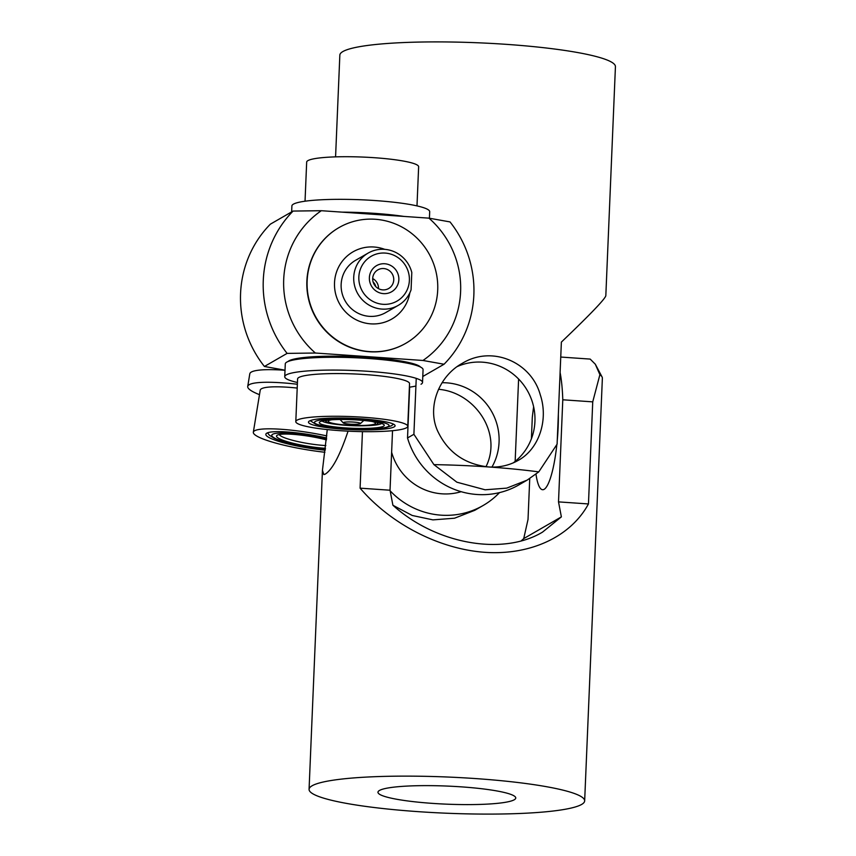 <?xml version="1.0" encoding="UTF-8"?>
<svg xmlns="http://www.w3.org/2000/svg" width="856" height="856" viewBox="0 0 856 856"><rect width="100%" height="100%" fill="white"/><g stroke="black" fill="none" stroke-linecap="round" stroke-linejoin="round"><path stroke-width="1.28" d="M499.497 492.617A77.575 75.307 -120 0 1 483.052 505.543A77.575 75.307 -120 0 1 390.154 490.841M518.608 379.026L515.152 461.384M491.943 467.087A56.025 54.388 60 0 0 446.639 382.846A56.025 54.388 60 0 0 442.07 382.718M391.631 452.257A56.025 54.388 60 0 0 441.985 493.826A56.025 54.388 60 0 0 461.138 491.697M457.297 366.539A56.025 54.388 -120 0 1 482.506 362.174A56.025 54.388 -120 0 1 532.507 402.513A56.025 54.388 -120 0 1 513.151 462.946M409.65 387.158L407.52 437.962A77.575 75.307 60 0 0 518.918 484.87L527.157 480.12L538.777 471.87L557.096 444.189L561.375 342.1C590.191 314.548 605.01 299.086 605.823 295.748L615.432 66.661A137.912 18.104 -177.6 0 0 478.397 42.8A137.912 18.104 -177.6 0 0 339.843 55.105L335.573 156.873M413.908 434.292L433.917 464.626L456.879 482.195L485.127 489.793L506.72 488.134L527.157 480.12M416.241 378.373L413.897 434.292L407.52 437.962M483.052 505.543L474.812 510.294L454.547 518.212L432.922 519.881L412.228 515.473L393 505.308M538.788 471.891A137.912 18.104 -177.6 0 0 488.615 466.959C464.583 464.294 447.517 452.15 437.416 430.525C426.812 406.44 439.353 375.763 462.251 363.351C492.254 344.872 531.426 362.313 540.275 394.819C548.771 420.103 538.852 449.272 518.19 460.4C509.16 465.482 499.294 467.665 488.615 466.959A137.912 18.104 -177.6 0 0 433.917 464.637M485.983 466.713C502.761 433.04 474.855 392.283 438.507 389.287M514.253 799.772A68.962 9.052 2.4 0 1 439.46 803.816A68.962 9.052 2.4 0 1 377.967 792.228A68.962 9.052 2.4 0 1 379.476 790.452A68.962 9.052 2.4 0 1 454.258 786.418A68.962 9.052 2.4 0 1 515.761 798.006A68.962 9.052 2.4 0 1 514.253 799.772M560.102 372.542A77.575 15.601 94 0 1 562.788 399.784L558.508 501.884L561.375 516.885L542.501 532.132C502.686 556.1 435.693 544.052 392.904 505.233L390.036 490.221L392.53 430.696M535.984 474.171A56.025 11.267 -86 0 0 542.618 489.718A56.025 11.267 -86 0 0 544.159 489.322A56.025 11.267 -86 0 0 556.807 444.981M557.256 440.487A56.025 11.267 -86 0 0 558.358 414.122M531.405 438.764L532.304 417.354A77.575 15.601 94 0 1 533.63 406.782M561.375 516.885L523.722 538.595L528.024 519.453L529.736 478.568M521.154 540.906L523.722 538.595M560.744 357.048L590.191 359.092L595.305 364.207L599.895 374.671L592.737 401.86L588.457 503.949L558.508 501.884M592.727 401.86L562.788 399.784M390.036 490.221L360.087 488.155L362.452 431.638M598.023 481.853L602.057 385.703M588.457 503.949C570.717 536.669 530.656 555.416 485.031 552.334C439.385 549.103 390.978 524.236 360.087 488.155M599.895 374.661A137.912 18.104 2.4 0 1 602.025 376.886A137.912 18.104 2.4 0 1 602.367 378.277L602.057 385.724M348.06 431.156C339.896 455.478 332.256 469.816 325.152 474.171L323.814 474.577L322.445 470.297L327.27 429.573M312.087 785.787A137.912 18.104 2.4 0 1 461.662 777.708A137.912 18.104 2.4 0 1 584.659 800.895A137.912 18.104 2.4 0 1 446.104 813.2A137.912 18.104 2.4 0 1 309.07 789.339A137.912 18.104 2.4 0 1 312.087 785.787M398.853 279.709A15.087 14.648 -120 0 1 383.488 293.629A15.087 14.648 -120 0 1 369.375 277.676A15.087 14.648 -120 0 1 384.74 263.755A15.087 14.648 -120 0 1 398.853 279.709M372.692 278.478A10.775 10.465 60 0 0 388.603 288.547A10.775 10.465 60 0 0 388.624 270.175A10.775 10.465 60 0 0 372.692 278.478M409.382 280.447A25.862 25.102 60 0 0 385.189 253.076A25.862 25.102 60 0 0 358.846 276.948A25.862 25.102 60 0 0 383.039 304.308A25.862 25.102 60 0 0 409.382 280.447M411.8 272.508L411.073 289.82A30.163 29.286 -120 0 1 398.286 305.346A30.163 29.286 -120 0 1 368.08 304.511A30.163 29.286 -120 0 1 353.731 277.173A30.163 29.286 -120 0 1 368.155 253.076A30.163 29.286 -120 0 1 411.8 272.508M375.741 286.557A8.624 8.367 60 0 0 373.12 281.999M378.513 288.654A10.775 10.465 60 0 0 372.681 278.553M409.831 292.848A38.788 37.653 -120 0 1 370.809 323.857A38.788 37.653 -120 0 1 334.514 282.812A38.788 37.653 -120 0 1 374.029 247.01A38.788 37.653 -120 0 1 384.761 249.353M368.155 253.076L355.561 260.331A30.163 29.286 60 0 0 342.015 293.03A30.163 29.286 60 0 0 369.375 316.346A30.163 29.286 60 0 0 385.692 312.601L398.286 305.346M349.483 212.652A66.8 8.763 2.4 0 1 396.916 215.937M420.51 367.053A66.8 8.763 -177.6 0 0 357.284 356.717A66.8 8.763 -177.6 0 0 288.954 360.847A66.8 8.763 -177.6 0 0 288.044 361.5M369.653 351.602A66.8 64.853 60 0 0 405.787 343.31A66.8 64.853 60 0 0 435.79 270.892A66.8 64.853 60 0 0 375.195 219.264A66.8 64.853 60 0 0 339.062 227.557A66.8 64.853 60 0 0 309.059 299.975A66.8 64.853 60 0 0 369.653 351.602M338.933 227.632A66.8 64.853 60 0 0 338.794 227.717A66.8 64.853 60 0 0 308.791 300.124A66.8 64.853 60 0 0 369.385 351.752A66.8 64.853 60 0 0 405.519 343.459A66.8 64.853 60 0 0 405.648 343.384M264.418 366.475A107.749 104.593 60 0 1 270.378 224.154L293.084 211.068L321.342 210.704L428.931 218.152L450.021 221.918A107.749 104.593 -120 0 1 444.05 364.239L422.96 360.472L315.382 353.025L287.113 353.389L264.418 366.475L283.732 369.953M422.789 376.501L444.05 364.239M287.113 353.389A107.749 104.593 -120 0 1 293.084 211.068M321.342 210.704A90.501 87.858 60 0 0 315.382 353.025M422.96 360.472A90.501 87.858 60 0 0 428.931 218.152M353.817 199.523A56.025 7.351 2.4 0 1 368.529 200.144M305.036 201.203L306.673 162.084A56.025 7.351 2.4 0 1 362.965 157.076A56.025 7.351 2.4 0 1 418.638 166.77L416.99 205.9M429.423 218.226L429.691 211.71A68.962 9.052 -177.6 0 0 387.436 201.567A68.962 9.052 -177.6 0 0 312.226 200.4A68.962 9.052 -177.6 0 0 291.896 205.932L291.65 211.892M342.111 212.138A68.962 9.052 2.4 0 1 403.904 216.418M407.756 426.32L409.543 383.627A56.025 7.351 -177.6 0 0 359.584 374.211A56.025 7.351 -177.6 0 0 298.819 377.496A56.025 7.351 -177.6 0 0 297.588 378.93L295.802 421.623A56.025 7.351 -177.6 0 0 351.474 431.317A56.025 7.351 -177.6 0 0 407.756 426.32A56.025 7.351 -177.6 0 0 357.787 416.904A56.025 7.351 -177.6 0 0 297.021 420.178A56.025 7.351 -177.6 0 0 295.802 421.623M309.412 421.034A43.356 5.692 -177.6 0 0 308.46 422.158A43.356 5.692 -177.6 0 0 351.538 429.659A43.356 5.692 -177.6 0 0 395.098 425.785A43.356 5.692 -177.6 0 0 356.428 418.498A43.356 5.692 -177.6 0 0 309.412 421.034M381.605 423.495A30.163 3.959 2.4 0 1 381.359 423.656A30.163 3.959 2.4 0 1 364.838 425.732M338.623 424.63A30.163 3.959 2.4 0 1 322.091 421.002M297.439 382.504A68.962 9.052 2.4 0 1 284.738 376.683A68.962 9.052 2.4 0 1 286.246 374.907A68.962 9.052 2.4 0 1 361.039 370.873A68.962 9.052 2.4 0 1 422.532 382.461A68.962 9.052 2.4 0 1 421.024 384.237M422.532 382.461L423.067 369.653A68.962 9.052 -177.6 0 0 361.574 358.065A68.962 9.052 -177.6 0 0 286.792 362.109A68.962 9.052 -177.6 0 0 285.283 363.875L284.738 376.683M383.574 426.17A32.539 4.269 2.4 0 1 346.145 427.947A32.539 4.269 2.4 0 1 319.577 422.051A32.539 4.269 2.4 0 1 319.984 421.773A32.539 4.269 2.4 0 1 353.121 419.75A32.539 4.269 2.4 0 1 384.023 424.758A32.539 4.269 2.4 0 1 383.574 426.17M415.92 386.013A68.962 9.052 2.4 0 1 409.393 387.19M343.395 422.532A8.624 1.134 -177.6 0 0 343.267 422.907A8.624 1.134 -177.6 0 0 351.463 424.234A8.624 1.134 -177.6 0 0 360.237 423.699A8.624 1.134 -177.6 0 0 360.344 423.624A8.624 1.134 -177.6 0 0 353.303 422.062A8.624 1.134 -177.6 0 0 343.395 422.532M371.996 421.452A23.7 3.114 2.4 0 1 375.345 422.832A23.7 3.114 2.4 0 1 375.014 423.859A23.7 3.114 2.4 0 1 347.75 425.154A23.7 3.114 2.4 0 1 328.394 420.863A23.7 3.114 2.4 0 1 328.683 420.66A23.7 3.114 2.4 0 1 331.839 419.772M327.484 420.125A25.862 3.392 -177.6 0 0 326.575 420.51A25.862 3.392 -177.6 0 0 326.222 421.634A25.862 3.392 -177.6 0 0 350.789 425.614A25.862 3.392 -177.6 0 0 377.122 424.009A25.862 3.392 -177.6 0 0 377.442 423.784A25.862 3.392 -177.6 0 0 376.308 422.169M297.203 388.057A56.025 8.667 -170.7 0 0 260.213 390.218L253.333 432.237A56.025 8.667 -170.7 0 0 296.968 447.998A56.025 8.667 -170.7 0 0 324.916 452.268M326.821 435.897A56.025 8.667 -170.7 0 0 253.333 432.237M326.639 437.994A43.356 6.709 -170.7 0 0 265.841 434.281A43.356 6.709 -170.7 0 0 299.611 446.479A43.356 6.709 -170.7 0 0 325.216 450.192M325.826 445.559A30.163 4.665 9.3 0 1 302.724 442.584A30.163 4.665 9.3 0 1 279.281 434.527M259.475 394.67A68.962 10.668 9.3 0 1 247.726 386.441A68.962 10.668 9.3 0 1 297.364 384.248M285.016 370.274A68.962 10.668 -170.7 0 0 249.792 373.837L247.726 386.441M325.473 448.309A32.539 5.029 9.3 0 1 301.858 445.184A32.539 5.029 9.3 0 1 277.034 435.319A32.539 5.029 9.3 0 1 315.393 437.384A32.539 5.029 9.3 0 1 326.457 439.888M388.25 426.491A37.322 4.901 -177.6 0 0 359.541 419.494A37.322 4.901 -177.6 0 0 315.308 421.441A37.322 4.901 -177.6 0 0 344.016 428.449A37.322 4.901 -177.6 0 0 388.25 426.491M326.543 439.032A37.322 5.767 -170.7 0 0 316.388 436.806A37.322 5.767 -170.7 0 0 272.604 434.302A37.322 5.767 -170.7 0 0 300.863 445.762A37.322 5.767 -170.7 0 0 325.355 449.165M595.316 364.207L602.025 376.886M322.445 470.297L309.07 789.339M598.023 481.832L584.659 800.895M393.514 424.159L391.513 425.742L386.291 427.54L375.87 428.792L351.431 428.91L322.68 425.967L315.671 424.18L310.172 420.671M343.267 422.907L340.078 419.494M360.344 423.624L363.811 420.489M326.222 421.634L325.087 420.424M377.442 423.784L378.662 422.671M267.521 432.826L269.33 435.18L274.209 438.283L280.008 440.562L300.681 445.794L325.344 449.25"/></g></svg>
